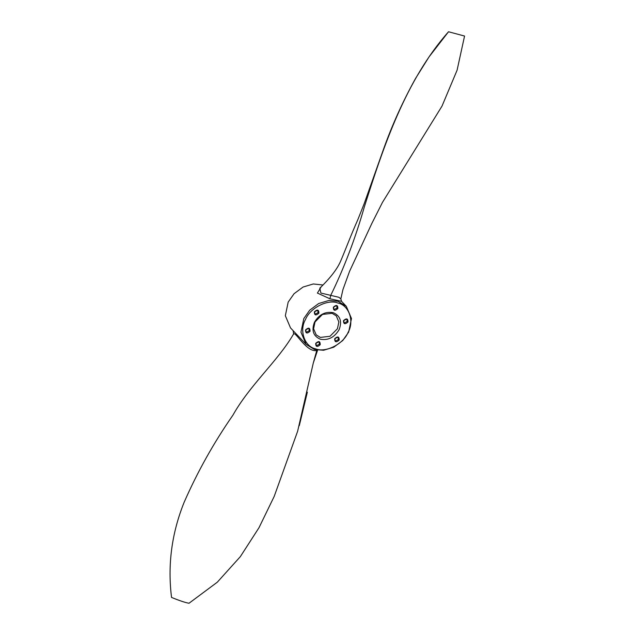 <?xml version="1.0" encoding="UTF-8"?>
<svg xmlns="http://www.w3.org/2000/svg" width="635" height="635" viewBox="0 0 635 635"><rect width="100%" height="100%" fill="white"/><g stroke="black" fill="none" stroke-linecap="round" stroke-linejoin="round"><path stroke-width="0.95" d="M339.114 329.676C334.431 337.431 328.168 340.606 320.318 339.209C313.293 336.113 311.34 330.454 314.452 322.223C319.135 314.46 325.406 311.285 333.248 312.69C340.273 315.785 342.233 321.445 339.114 329.676M315.016 321.969L313.595 328.771L316.19 334.875L320.35 337.415L329.994 336.28L337.439 328.747L338.852 321.945L336.264 315.841L332.105 313.309L322.453 314.444L315.016 321.969M348.083 332.383C354.56 321.342 348.988 305.213 337.955 303.054C327.914 298.839 310.055 307.896 305.483 319.508C299.006 330.549 304.578 346.686 315.619 348.845C325.652 353.052 343.511 344.003 348.083 332.383M303.808 318.579L309.705 310.19L318.683 303.522L328.906 300.45L337.979 301.26L346.305 306.324L351.48 318.532L348.647 332.137L342.741 340.535L333.764 347.194L323.548 350.266L314.468 349.464L306.149 344.4L300.966 332.192L303.808 318.579M323.032 284.996L313.277 283.972L303.054 287.044L294.076 293.703L288.179 302.101L285.337 315.706L290.52 327.914L306.149 344.4M320.207 344.702C317.198 347.361 315.706 346.908 315.722 343.344C318.738 340.693 320.231 341.146 320.207 344.702M316.008 343.225L316.182 345.162L316.809 345.543L319.373 344.241L319.191 342.305L318.572 341.924L316.008 343.225M339.177 340.066C336.169 342.725 334.677 342.273 334.693 338.709C337.709 336.058 339.201 336.51 339.177 340.066M334.978 338.59L335.153 340.519L335.78 340.9L338.344 339.606L338.161 337.669L337.542 337.288L334.978 338.59M347.996 321.993C344.988 324.644 343.495 324.191 343.511 320.635C346.519 317.976 348.02 318.429 347.996 321.993M343.797 320.508L343.972 322.445L344.591 322.826L347.154 321.524L346.98 319.588L346.361 319.207L343.797 320.508M337.844 308.546C334.835 311.206 333.335 310.753 333.359 307.197C336.367 304.538 337.868 304.99 337.844 308.546M333.637 307.07L333.82 309.007L334.439 309.388L337.002 308.086L336.828 306.149L336.201 305.768L333.637 307.07M318.873 313.182C315.865 315.841 314.365 315.389 314.388 311.833C317.397 309.174 318.897 309.626 318.873 313.182M314.666 311.706L314.849 313.642L315.468 314.023L318.032 312.722L317.857 310.785L317.23 310.404L314.666 311.706M310.055 331.264C307.046 333.923 305.546 333.47 305.57 329.906C308.578 327.247 310.078 327.7 310.055 331.264M305.856 329.779L306.03 331.716L306.649 332.097L309.213 330.795L309.039 328.866L308.419 328.485L305.856 329.779M330.851 295.116C344.091 268.034 355.243 238.673 364.299 207.042C383.508 146.566 405.535 80.359 448.532 31.758L428.998 56.952L415.488 78.549C402.685 101.695 391.993 125.341 383.421 149.487L364.022 204.105L357.815 219.71C350.861 235.307 345.123 250.666 340.86 260.604C337.614 268.518 330.597 277.701 319.802 288.171L320.913 293.068L338.899 297.291L340.836 298.894L341.543 301.308L329.906 298.775L317.405 293.076L321.207 286.798M317.055 350.068L316.762 350.504C306.514 352.647 295.331 330.891 293.632 334.026L293.124 330.66M316.762 350.504L313.277 363.069L297.632 431.236L274.193 496.419L259.009 527.685L240.34 556.641L217.305 582.192L189.016 603.25C185.261 602.607 179.435 600.662 171.537 597.416C167.505 564.999 171.68 533.344 184.071 502.452C197.414 471.94 213.685 442.857 232.886 415.219C249.928 384.913 277.479 361.363 293.068 334.851L293.584 334.01M340.836 298.887L342.948 289.552L349.536 271.399L371.848 223.425L382.468 202.382L442 106.124L457.081 70.231L464.558 36.052L448.532 31.758L464.558 36.052M329.906 298.775L330.779 295.315M341.543 301.308L346.305 306.324M317.595 350.155L313.277 363.069M299.283 425.688L307.348 392.2"/></g></svg>
